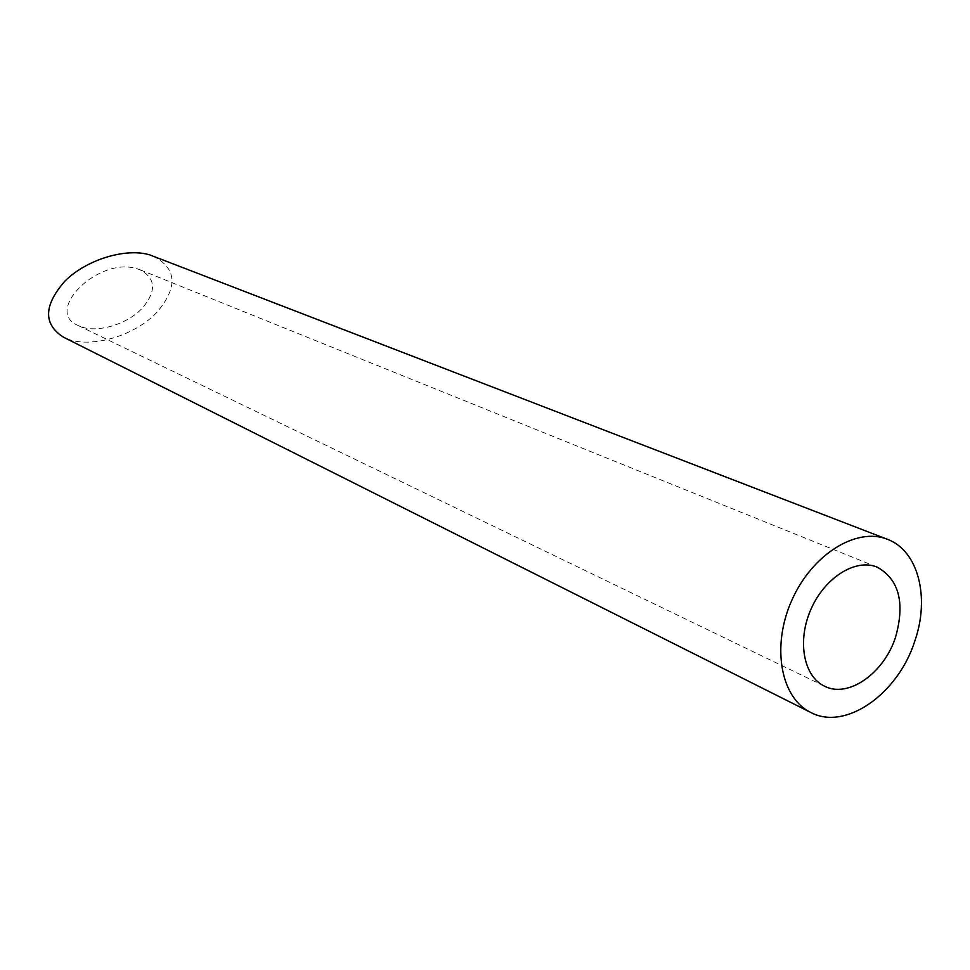 <?xml version="1.0" encoding="UTF-8"?>
<svg xmlns="http://www.w3.org/2000/svg" width="970" height="970" viewBox="0 0 970 970"><rect width="100%" height="100%" fill="white"/><g stroke="black" fill="none" stroke-linecap="round" stroke-linejoin="round"><path stroke-width="0.73" stroke-dasharray="4.85 3.64" d="M137.134 268.799L140.141 269.83C155.721 278.244 156.594 290.854 142.76 307.648C127.058 325.071 94.599 334.044 78.327 325.58C43.019 311.528 98.406 256.141 137.134 268.799M153.357 256.104C176.698 268.447 178.056 286.974 157.455 311.685C134.236 337.099 86.948 349.83 63.511 337.208M78.327 325.58L824.476 686.166M140.153 269.83L877.183 567.135"/><path stroke-width="1.45" d="M895.589 637.084C905.168 602.709 899.044 579.393 877.183 567.135C855.807 558.15 824.912 577.344 811.053 609.039C796.904 640.6 803.463 676.381 824.476 686.166C848.168 698.594 884.082 673.265 895.589 637.084M914.698 641.388C930.169 597.568 918.311 550.499 887.32 539.271C856.413 526.795 811.829 554.549 791.738 600.478C771.235 646.238 780.668 697.903 810.665 712.404C845.343 731.162 897.917 694.096 914.698 641.388M810.665 712.404L63.511 337.208C43.141 324.174 43.626 305.453 64.966 281.045C86.342 259.742 125.469 247.58 149.792 254.892L887.32 539.271"/></g></svg>

